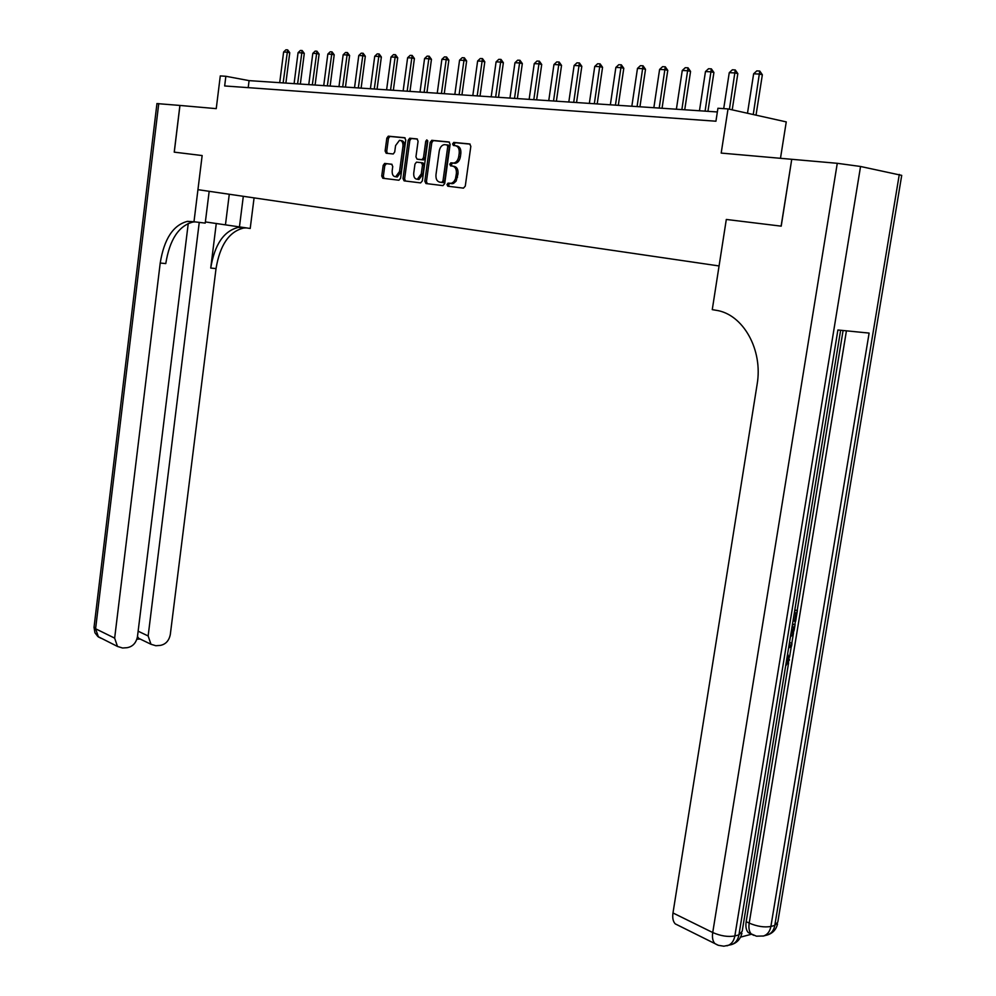 <?xml version="1.0" encoding="UTF-8"?>
<svg xmlns="http://www.w3.org/2000/svg" width="996" height="996" viewBox="0 0 996 996"><rect width="100%" height="100%" fill="white"/><g stroke="black" fill="none" stroke-linecap="round" stroke-linejoin="round"><path stroke-width="1.49" d="M446.98 184.559L447.789 186.215L463.476 188.132L465.281 186.103L470.834 146.3L469.639 143.947L453.852 142.428L452.607 143.872L453.429 145.503L455.446 145.702C458.26 146.412 459.505 148.914 459.206 153.21L458.745 156.509C458.023 160.256 456.367 162.435 453.79 163.033L450.864 162.821L449.794 164.24L450.603 165.884L452.62 166.108C455.421 166.842 456.666 169.357 456.367 173.653L455.409 179.006L453.765 181.82L451.499 183.301L448.038 183.152L446.98 184.559M452.943 166.158L454.251 166.369C457.052 167.104 458.297 169.619 457.998 173.914L456.156 181.073L453.603 183.389L449.669 183.401L448.598 184.808L449.171 186.376M470.124 144.121L455.321 142.714L454.238 144.146L454.662 145.628M455.919 145.777L457.077 145.989C459.878 146.686 461.136 149.188 460.837 153.484L460.376 156.783C459.654 160.53 457.998 162.697 455.409 163.294L452.495 163.083L451.412 164.502L451.898 166.021M392.013 164.34L384.605 163.456L383.174 165.398L381.742 175.993L382.813 178.259L398.91 180.226L400.579 178.272L405.77 139.988L404.675 137.722L388.291 136.178L386.834 138.145L385.103 150.994L386.174 153.247L393.258 153.982L394.702 152.002L395.574 145.603L399.496 140.299C401.998 140.473 403.156 142.49 402.944 146.35L399.533 171.524L395.673 176.753C393.146 176.578 391.988 174.549 392.187 170.665L392.748 166.494L391.677 164.228L384.805 163.444L384.556 165.622M791.745 159.298L781.213 226.154L726.308 219.456L781.113 226.142L791.745 159.298L721.191 153.085L728.026 108.913L717.929 108.265L715.937 121.213L224.66 85.955L225.855 76.281L220.29 75.92L216.244 108.639L179.903 105.439L174.225 152.139L202.151 155.55L174.275 152.151L179.952 105.452M209.172 191.307L205.226 223.104L193.983 221.759L202.151 155.55L197.943 189.663L719.075 265.957L726.308 219.456L712.265 309.632L715.887 310.254C742.892 313.902 763.285 349.621 757.085 384.593L672.985 912.959L712.725 932.53L837.275 163.307L791.845 159.31M424.831 181.21L425.952 183.538L442.934 185.617L444.702 183.613L450.13 144.296L448.972 141.967L431.878 140.324L430.148 142.353L424.831 181.21L426.45 181.459L427.284 183.7M420.636 182.891L404.102 180.861L403.007 178.57L408.198 140.224L409.692 138.22L416.963 138.905L418.083 141.183L415.942 156.845L417.063 159.148L422.005 159.659L423.499 157.654L425.74 141.27L426.811 139.863L427.745 141.469L422.341 180.911L420.636 182.891M780.478 158.302L786.255 121.898L728.026 108.913M717.357 111.963L249.087 80.626L225.855 76.281M452.383 182.94L452.271 183.675M248.203 87.648L249.087 80.626M454.599 142.565L454.487 143.374M451.786 162.946L451.674 163.73M451.449 165.311L451.362 165.971M409.904 138.232L409.605 140.473M449.445 142.142L433.297 140.61L431.778 142.64L426.45 181.459M441.763 182.38L442.983 180.973L447.752 146.499L446.943 144.868L444.141 144.669C441.577 145.267 439.933 147.433 439.224 151.168L435.987 174.624C435.688 178.869 436.908 181.359 439.659 182.119L443.556 182.629L444.614 181.222L442.983 180.973M447.042 144.893L448.561 145.155L449.37 146.786L444.614 181.222M441.079 182.343L439.659 182.119M443.382 182.629L441.29 182.368M417.424 139.067L411.311 138.506L409.817 140.498L404.625 178.819L405.434 181.023M418.581 159.397L423.636 159.92L425.13 157.928L427.371 141.557L425.74 141.27M427.695 140.648L427.371 141.557M413.738 173.08C413.527 177.014 414.722 179.068 417.324 179.243L421.271 173.951L422.503 164.975L421.383 162.672L416.44 162.149L414.959 164.141L413.738 173.08M417.585 179.292L418.955 179.492L422.902 174.213L421.271 173.951M421.482 162.684L423.001 162.933L424.122 165.236L422.902 174.213M395.985 176.802L397.292 177.002L401.151 171.773L399.533 171.524M400.84 140.523L401.114 140.573C403.617 140.76 404.762 142.764 404.563 146.624L401.151 171.773M405.123 137.896L389.897 136.452L388.44 138.432L386.722 151.268L387.407 153.372M386.423 163.705L384.78 165.647L383.36 176.242L384.157 178.421M756.026 115.163L762.351 74.762L759.587 74.078L753.636 73.804L747.486 113.258M753.636 73.804L756.786 70.89L759.761 71.027L762.351 74.762M753.25 114.54L759.761 71.027M732.209 109.846L737.824 73.617L735.048 72.932L729.259 72.671L723.706 108.639M729.259 72.671L732.359 69.795L735.26 69.932L737.824 73.617M729.433 109.236L735.26 69.932M707.944 111.34L713.908 72.496L711.132 71.824L705.467 71.563L699.466 110.768M705.467 71.563L708.53 68.736L711.356 68.861L713.908 72.496M705.093 111.141L711.356 68.861M684.725 109.784L690.564 71.413L687.775 70.741L682.26 70.492L676.384 109.224M682.26 70.492L685.273 67.691L688.037 67.815L690.564 71.413M681.874 109.585L688.037 67.815M662.054 108.265L667.768 70.355L664.992 69.695L659.601 69.446L653.849 107.717M659.601 69.446L662.577 66.67L665.266 66.794L667.768 70.355M659.203 108.078L665.266 66.794M794.796 610.038L797.41 610.498L795.655 621.243L793.028 620.844M740.538 937.136L751.507 934.223M751.221 933.949L748.332 932.63C746.166 930.351 745.444 926.703 746.178 921.649L749.204 923.105L846.426 330.834M843.089 330.498L797.198 610.424M795.418 621.255L794.895 624.492M793.501 632.995L791.758 643.59M791.322 646.304L789.542 657.136M788.62 662.751L746.178 921.649M792.492 624.094L795.107 624.554L794.26 629.758L792.642 634.738L790.413 636.855M837.275 163.307L860.556 166.481L901.716 175.371L777.814 922.035L774.788 925.421L899.301 174.424M767.032 935.057L767.455 934.933C771.377 933.613 773.83 930.438 774.788 925.421L770.879 926.454L869.122 333.087L837.897 329.987L738.932 934.883L734.849 935.954C728.126 937.161 720.743 936.016 712.725 932.53C712.003 937.572 712.738 941.27 714.916 943.598L717.506 944.98M678.127 925.296L675.251 923.877C673.047 921.549 672.288 917.914 672.985 912.959M794.559 621.33L795.966 612.727L794.335 612.851M794.696 610.697L797.41 610.498M792.38 624.791L795.107 624.554M790.762 634.664L793.165 629.883L793.663 626.795L792.032 626.932M792.555 632.41L791.21 631.974M793.165 629.883L791.633 629.397M789.529 642.233L791.969 643.715L791.571 646.13L788.558 648.135M788.882 646.155L790.675 645.035L789.193 644.238M790.363 644.922L789.156 644.524M785.981 663.884L788.346 659.987L786.716 659.427M788.346 659.987L787.276 655.941M787.637 653.737L789.417 659.975L785.62 666.075M785.707 666.112L785.732 665.403M205.375 221.921L250.208 228.47L254.08 197.88M193.983 221.759L187.509 221.336C173.204 225.034 164.103 238.94 160.219 263.031L114.652 638.137L117.478 646.441L122.583 648.01L127.077 647.699C132.68 646.69 136.141 643.005 137.46 636.668L188.269 223.353M156.945 103.584L179.903 105.439M243.31 196.312L239.414 227.188M199.25 222.394L148.143 635.971L150.981 644.263L155.799 645.719L160.182 645.42C165.622 644.424 168.996 640.802 170.304 634.552L216.032 268.584C219.942 245.091 229.142 231.57 243.647 228.034L245.589 227.922M240.248 227.287L238.305 227.399C223.826 230.948 214.626 244.506 210.729 268.061L216.281 223.428M195.017 221.884L193.1 222.008C178.77 225.681 169.669 239.55 165.772 263.591L160.219 263.031M137.485 636.432L138.668 638.312L150.981 644.263M639.93 106.784L645.52 69.309L642.731 68.662L637.477 68.413L631.838 106.236M637.477 68.413L640.403 65.674L643.043 65.798L645.52 69.309M637.079 106.597L643.043 65.798M618.304 105.339L623.795 68.301L621.006 67.653L615.864 67.417L610.349 104.804M615.864 67.417L618.753 64.715L621.33 64.827L623.795 68.301M615.453 105.14L621.33 64.827M597.189 103.92L602.568 67.305L599.779 66.67L594.749 66.433L589.346 103.397M594.749 66.433L597.612 63.756L600.115 63.869L602.568 67.305M594.338 103.733L600.115 63.869M576.547 102.538L581.813 66.346L579.025 65.711L574.119 65.475L568.816 102.028M574.119 65.475L576.945 62.835L579.398 62.947L581.813 66.346M573.708 102.351L579.398 62.947M556.378 101.194L561.545 65.4L558.756 64.765L553.95 64.541L548.759 100.683M553.95 64.541L556.739 61.926L559.142 62.038L561.545 65.4M553.527 100.994L559.142 62.038M536.645 99.874L541.712 64.479L538.936 63.844L534.242 63.632L529.137 99.363M534.242 63.632L536.981 61.042L539.334 61.154L541.712 64.479M533.806 99.675L539.334 61.154M517.36 98.579L522.327 63.57L519.539 62.947L514.957 62.736L509.952 98.081M514.957 62.736L517.671 60.183L519.962 60.283L522.327 63.57M514.521 98.392L519.962 60.283M498.486 97.309L503.366 62.686L500.577 62.076L496.095 61.864L491.19 96.824M496.095 61.864L498.772 59.337L501.013 59.436L503.366 62.686M495.647 97.122L501.013 59.436M480.022 96.077L484.803 61.814L482.027 61.217L477.632 61.005L472.814 95.591M477.632 61.005L480.284 58.503L482.475 58.602L484.803 61.814M477.196 95.89L482.475 58.602M461.945 94.869L466.638 60.968L463.875 60.37L459.567 60.171L454.848 94.396M459.567 60.171L462.181 57.693L464.335 57.793L466.638 60.968M459.119 94.682L464.335 57.793M444.253 93.686L448.86 60.146L446.096 59.548L441.888 59.349L437.244 93.213M441.888 59.349L444.465 56.897L446.569 56.996L448.86 60.146M441.44 93.499L446.569 56.996M426.935 92.528L431.455 59.337L428.691 58.739L424.57 58.552L420.013 92.068M424.57 58.552L427.122 56.125L429.189 56.212L431.455 59.337M424.122 92.342L429.189 56.212M409.966 91.383L414.411 58.54L411.659 57.955L407.613 57.768L403.143 90.935M407.613 57.768L410.14 55.365L412.157 55.452L414.411 58.54M407.165 91.196L412.157 55.452M393.345 90.275L397.715 57.756L394.964 57.183L391.005 56.996L386.61 89.827M391.005 56.996L393.495 54.618L395.474 54.705L397.715 57.756M390.544 90.088L395.474 54.705M377.061 89.192L381.356 56.996L378.605 56.423L374.733 56.237L370.412 88.744M374.733 56.237L377.198 53.884L379.14 53.971L381.356 56.996M374.272 89.005L379.14 53.971M361.112 88.121L365.32 56.249L362.581 55.676L358.784 55.502L354.539 87.685M358.784 55.502L361.224 53.174L363.117 53.261L365.32 56.249M358.323 87.934L363.117 53.261M345.463 87.075L349.608 55.515L346.882 54.954L343.159 54.78L338.976 86.64M343.159 54.78L345.562 52.477L347.43 52.551L349.608 55.515M342.686 86.889L347.43 52.551M330.137 86.042L334.208 54.805L331.481 54.232L327.833 54.07L323.725 85.619M327.833 54.07L330.211 51.78L332.042 51.867L334.208 54.805M327.36 85.855L332.042 51.867M315.097 85.034L319.106 54.095L316.392 53.535L312.806 53.373L308.772 84.61M312.806 53.373L315.159 51.107L316.952 51.194L319.106 54.095M312.333 84.859L316.952 51.194M300.344 84.05L304.29 53.411L301.576 52.85L298.065 52.688L294.094 83.639M298.065 52.688L300.394 50.447L302.149 50.522L304.29 53.411M297.592 83.863L302.149 50.522M285.877 83.079L289.761 52.726L287.06 52.178L283.611 52.016L279.714 82.668M283.611 52.016L285.914 49.8L287.645 49.875L289.761 52.726M283.138 82.905L287.645 49.875M451.848 183.65L450.229 183.401M457.538 177.201L455.907 176.939M457.998 173.914L456.367 173.653M452.657 163.083L451.026 162.821M454.674 163.307L453.043 163.033M460.376 156.783L458.745 156.509M460.837 153.484L459.206 153.21M455.471 142.714L453.852 142.428M449.843 183.401L448.212 183.152M431.778 142.64L430.148 142.353M433.497 140.61L431.878 140.324M449.37 146.786L447.752 146.499M404.625 178.819L403.007 178.57M409.817 140.498L408.198 140.224M411.51 138.506L409.891 138.22M418.681 159.41L417.063 159.148M423.412 159.92L421.794 159.659M425.13 157.928L423.499 157.654M424.122 165.236L422.503 164.975M404.563 146.624L402.944 146.35M386.722 151.268L385.103 150.994M388.44 138.432L386.834 138.145M390.083 136.452L388.477 136.178M383.36 176.242L381.742 175.993M384.78 165.647L383.174 165.398M860.556 166.481L734.849 935.954C733.878 941.096 731.425 944.32 727.478 945.665L726.918 945.802M748.332 932.63L756.45 936.178L763.546 935.991C767.468 934.659 769.92 931.484 770.879 926.454C764.405 927.6 757.184 926.492 749.204 923.105C748.469 928.16 749.191 931.82 751.358 934.086L753.81 935.356M777.54 923.915C776.17 929.542 772.809 933.215 767.455 934.933L762.973 936.128M840.624 330.249L742.194 931.248L738.932 934.883C737.961 940 735.496 943.237 731.562 944.569C737.052 942.801 740.501 939.016 741.908 933.227M731.139 944.681L723.843 946.2L718.34 945.304L675.251 923.877M210.729 268.061L216.032 268.584M158.75 103.584L95.591 628.762L114.652 638.137M138.133 631.19L148.143 635.971M101.219 638.349L98.43 636.967L95.591 628.762L94.072 626.957M229.279 194.257L225.457 224.835M452.645 183.65L451.014 183.389M452.495 163.083L450.864 162.821M455.409 163.294L453.79 163.033M455.321 142.714L453.703 142.428M449.669 183.401L448.038 183.152M433.297 140.61L431.679 140.336M443.556 182.629L441.925 182.38M411.311 138.506L409.692 138.22M423.636 159.92L422.005 159.659M418.955 179.492L417.324 179.243M397.292 177.002L395.673 176.753M389.897 136.452L388.291 136.178M386.211 163.705L384.605 163.456M238.305 227.399L243.647 228.034M193.1 222.008L187.509 221.336M156.957 103.522L94.022 627.368L94.931 632.759L97.807 636.481L117.478 646.441M136.875 639.233L140.075 639.021"/></g></svg>
